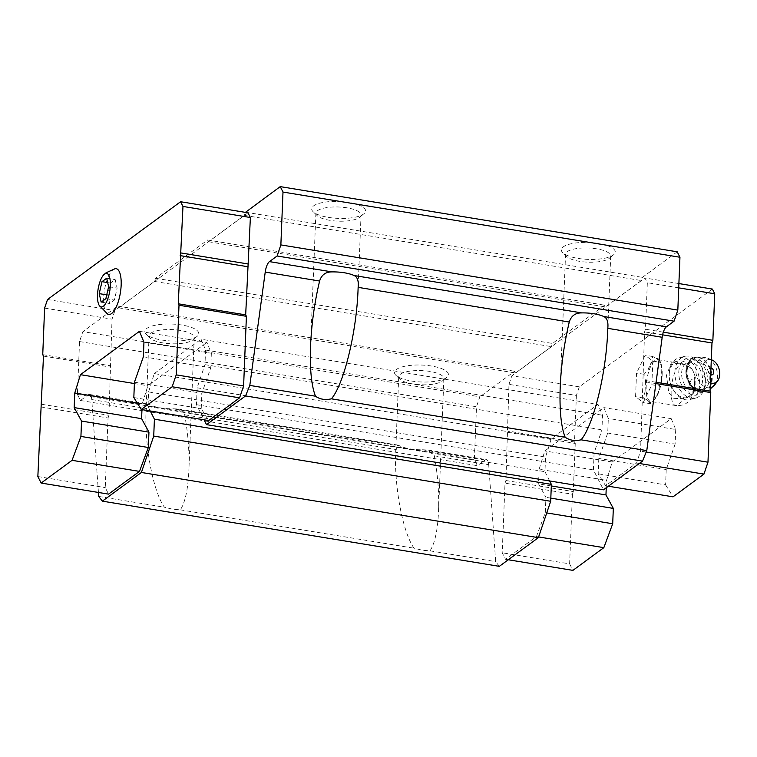 <?xml version="1.0" encoding="UTF-8"?>
<svg xmlns="http://www.w3.org/2000/svg" width="757" height="757" viewBox="0 0 757 757"><rect width="100%" height="100%" fill="white"/><g stroke="black" fill="none" stroke-linecap="round" stroke-linejoin="round"><path stroke-width="0.57" stroke-dasharray="3.79 2.84" d="M694.888 384.253L694.415 390.442L692.485 394.16L685.785 397.974L682.644 398.674L673.749 398.324L668.838 392.874L666.472 375.377L671.345 362.802L684.016 364.458C688.217 365.603 691.34 368.044 693.384 371.782L694.462 374.526L694.888 384.253M662.157 374.677A21.177 7.352 -80.7 0 0 660.927 363.436A21.177 7.352 -80.7 0 0 657.606 359.641A21.177 7.352 -80.7 0 0 646.923 379.352A21.177 7.352 -80.7 0 0 650.746 401.437A21.177 7.352 -80.7 0 0 655.098 398.911A21.177 7.352 -80.7 0 0 662.157 374.677M150.265 410.975L148.003 406.509L148.59 391.918L154.267 373.589L551.228 438.776L598.021 404.389L602.525 415.243L601.938 429.834L594.094 452.979L593.412 469.879L603.471 489.807M141.956 409.613L142.184 404.077L147.852 385.748L203.425 344.918L205.563 350.056L204.977 364.647L197.132 387.792L196.451 404.683L204.087 419.813M247.993 212.802L114.932 310.578L112.027 319.18L108.951 415.328L108.052 417.978L105.261 487.593L108.554 494.122M139.449 331.329L206.86 342.391L211.354 353.245L210.768 367.836L201.854 393.271L201.23 408.629L208.648 420.561M206.86 342.391L203.425 344.918L201.059 339.202L598.021 404.389M245.391 212.376L244.379 215.357L208.487 241.729L207.607 239.997L155.526 278.264L154.447 281.443L118.565 307.815L117.685 306.074L82.891 331.642L79.532 341.558L77.413 394.416L80.469 400.491L88.124 394.861L150.775 405.146L148.012 404.049L146.063 410.19C144.407 445.466 153.084 491.397 164.401 507.218L172.965 509.3L180.355 509.839C185.162 502.468 188.01 489.363 188.871 470.513C189.515 452.194 188.115 433.629 184.67 414.817L178.226 409.007L172.785 408.761A22.596 7.087 2.3 0 1 150.775 405.146M98.438 492.457L91.758 399.564A10.787 3.747 -80.7 0 0 89.468 394.454A10.787 3.747 -80.7 0 0 88.124 394.861M400.434 446.147L397.671 445.05L395.722 451.191C394.066 486.467 402.743 532.398 414.06 548.219L422.633 550.301L430.014 550.841C434.83 543.469 437.669 530.364 438.53 511.514C439.174 493.195 437.773 474.63 434.329 455.818L427.885 450.008L422.444 449.762A22.596 7.087 2.3 0 1 400.434 446.147L172.785 408.761M98.722 496.431L164.401 507.218M434.329 455.818L488.71 464.751A10.787 3.747 -80.7 0 0 486.429 459.641A10.787 3.747 -80.7 0 0 485.086 460.048L477.43 465.678L474.365 459.603L476.494 406.746L479.853 396.829L82.891 331.642M180.355 509.839L414.06 548.219M79.532 341.558L476.494 406.746M77.413 394.416L474.365 459.603M80.469 400.491L477.43 465.678M488.71 464.751L495.684 561.628L499.327 566.34M430.014 550.841L495.684 561.628M549.648 480.969L544.964 471.696L545.551 457.105L551.228 438.776M148.003 406.509L544.964 471.696M148.59 391.918L545.551 457.105M154.267 373.589L201.059 339.202M205.563 350.056L602.525 415.243M204.977 364.647L601.938 429.834M197.132 387.792L594.094 452.979M196.451 404.683L593.412 469.879M598.475 243.451A26.978 8.459 -177.7 0 0 569.841 244.085A26.978 8.459 -177.7 0 0 562.744 252.696A26.978 8.459 -177.7 0 0 587.962 259.386A26.978 8.459 -177.7 0 0 613.624 254.74A26.978 8.459 -177.7 0 0 598.475 243.451M348.807 202.45A26.978 8.459 -177.7 0 0 320.183 203.084A26.978 8.459 -177.7 0 0 313.086 211.695A26.978 8.459 -177.7 0 0 338.294 218.385A26.978 8.459 -177.7 0 0 363.966 213.739A26.978 8.459 -177.7 0 0 348.807 202.45M677.203 251.807L642.419 277.374L641.34 280.554L605.449 306.926L604.569 305.185L552.487 343.451L551.408 346.63L515.517 373.002L514.646 371.261L479.853 396.829M245.457 212.187L642.419 277.374M244.379 215.357L641.34 280.554M208.487 241.729L605.449 306.926M207.607 239.997L604.569 305.185M155.526 278.264L552.487 343.451M154.447 281.443L551.408 346.63M118.565 307.815L515.517 373.002M117.685 306.074L514.646 371.261M181.973 325.046A26.978 8.459 -177.7 0 0 153.349 325.68A26.978 8.459 -177.7 0 0 146.243 334.291A26.978 8.459 -177.7 0 0 171.46 340.981A26.978 8.459 -177.7 0 0 197.132 336.335A26.978 8.459 -177.7 0 0 181.973 325.046M431.632 366.047A26.978 8.459 -177.7 0 0 403.008 366.681A26.978 8.459 -177.7 0 0 395.902 375.292A26.978 8.459 -177.7 0 0 421.119 381.973A26.978 8.459 -177.7 0 0 446.791 377.336A26.978 8.459 -177.7 0 0 431.632 366.047M539.135 469.264L544.813 450.945L603.812 407.588L608.316 418.432L607.729 433.023L598.806 458.458L598.191 473.816L605.609 485.757L636.542 463.029L640.573 451.125L644.567 331.878L645.466 329.238L647.339 282.702L644.955 277.989L511.893 375.765L508.978 384.367L505.913 480.515L505.014 483.165L502.222 552.79L505.506 559.309L536.439 536.59L545.295 512.688L545.911 497.33L538.558 483.855L539.135 469.264L606.546 480.335L612.224 462.007L544.813 450.945M429.815 371.413A22.596 7.087 -177.7 0 0 398.712 376.768A22.596 7.087 -177.7 0 0 399.885 379.162A22.596 7.087 -177.7 0 0 421.006 384.764A22.596 7.087 -177.7 0 0 442.514 380.875A22.596 7.087 -177.7 0 0 443.876 378.585A22.596 7.087 -177.7 0 0 429.815 371.413M180.157 330.421A22.596 7.087 -177.7 0 0 149.053 335.767A22.596 7.087 -177.7 0 0 150.227 338.161A22.596 7.087 -177.7 0 0 171.347 343.763A22.596 7.087 -177.7 0 0 192.855 339.874A22.596 7.087 -177.7 0 0 194.208 337.584A22.596 7.087 -177.7 0 0 180.157 330.421M346.99 207.825A22.596 7.087 -177.7 0 0 315.887 213.181A22.596 7.087 -177.7 0 0 317.069 215.565A22.596 7.087 -177.7 0 0 338.19 221.167A22.596 7.087 -177.7 0 0 359.689 217.278A22.596 7.087 -177.7 0 0 361.051 214.988A22.596 7.087 -177.7 0 0 346.99 207.825M596.648 248.826A22.596 7.087 -177.7 0 0 565.555 254.172A22.596 7.087 -177.7 0 0 566.728 256.566A22.596 7.087 -177.7 0 0 587.848 262.168A22.596 7.087 -177.7 0 0 609.347 258.279A22.596 7.087 -177.7 0 0 610.71 255.989A22.596 7.087 -177.7 0 0 596.648 248.826M44.616 308.108L112.027 319.18M47.53 299.507L114.932 310.578M42.742 354.636L110.153 365.707M43.48 356.093L110.882 367.154M41.54 404.257L108.951 415.328M40.651 406.906L108.052 417.978M37.85 476.532L105.261 487.593M137.386 403.292L142.184 404.077M134.386 383.544L147.852 385.748M143.944 342.173L211.354 353.245M143.366 356.765L210.768 367.836M134.443 382.2L201.854 393.271M133.828 397.557L201.23 408.629M115.045 268.716A23.202 8.053 -80.7 0 0 113.295 269.558A23.202 8.053 -80.7 0 0 104.125 292.599A23.202 8.053 -80.7 0 0 107.598 314.07M712.365 289.06L579.304 386.836L511.893 375.765M579.304 386.836L576.389 395.438L508.978 384.367M576.389 395.438L574.525 441.965L507.114 430.894M574.525 441.965L575.254 443.422L507.843 432.351M575.254 443.422L573.314 491.586L505.913 480.515M573.314 491.586L572.424 494.236L505.014 483.165M572.424 494.236L569.624 563.861L502.222 552.79M569.624 563.861L572.917 570.381M508.269 559.764L505.506 559.309M538.606 536.94L536.439 536.59M546.743 512.924L545.295 512.688M550.812 498.134L545.911 497.33M551.304 485.956L538.558 483.855M606.253 487.773L606.546 480.335M612.224 462.007L671.222 418.659L603.812 407.588M671.222 418.659L675.727 429.503L608.316 418.432M675.727 429.503L675.14 444.094L607.729 433.023M675.14 444.094L666.217 469.529L598.806 458.458M666.217 469.529L665.602 484.887L598.191 473.816M665.602 484.887L673.02 496.829M608.373 486.212L605.609 485.757M639.305 463.483L636.542 463.029M646.185 452.043L640.573 451.125M655.884 383.562L643.365 381.5M656.064 382.257L642.636 380.052M662.612 334.84L644.567 331.878M663.34 332.172L645.466 329.238M678.717 287.859L647.339 282.702M678.897 283.563L644.955 277.989M651.853 384.745L652.799 361.098L645.134 355.26L636.523 373.059L635.577 396.706L643.242 402.544L651.853 384.745L659.413 385.985L661.344 379.891A22.332 7.75 -80.7 0 0 661.845 374.232A22.332 7.75 -80.7 0 0 661.788 368.99L659.972 361.042A22.332 7.75 -80.7 0 0 656.442 358.345L652.695 356.5L652.051 361.572A22.332 7.75 -80.7 0 0 648.087 369.776L644.084 374.299L645.503 380.951A22.332 7.75 -80.7 0 0 645.068 391.852L643.138 397.945L635.577 396.706M652.799 361.098L660.359 362.338L659.972 361.042L656.442 358.345M652.051 361.572L648.087 369.776M645.503 380.951L645.068 391.852M643.138 397.945L646.875 399.8A22.332 7.75 -80.7 0 0 650.414 402.487L650.802 403.784L654.796 399.261A22.332 7.75 -80.7 0 0 658.77 391.057L659.413 385.985M646.875 399.8L650.414 402.487M654.796 399.261L658.77 391.057M661.344 379.891L661.788 368.99M644.084 374.299L636.523 373.059M652.695 356.5L645.134 355.26M650.802 403.784L643.242 402.544M694.462 374.526A18.887 12.803 -105.4 0 1 693.753 392.23M692.485 394.16A18.887 12.803 -105.4 0 1 687.564 397.51A18.887 12.803 -105.4 0 1 673.105 389.495A18.887 12.803 -105.4 0 1 669.216 375.396A18.887 12.803 -105.4 0 1 677.515 361.098A18.887 12.803 -105.4 0 1 693.384 371.782M710.709 374.601A3.567 2.422 -105.4 0 1 708.703 370.504A3.567 2.422 -105.4 0 1 710.974 367.911M710.378 382.758A12.14 8.232 -105.4 0 1 702.666 368.375A12.14 8.232 -105.4 0 1 711.306 359.745M681.641 372.983A14.837 10.059 -105.4 0 1 688.151 362.366A14.837 10.059 -105.4 0 1 701.796 373.986A14.837 10.059 -105.4 0 1 696.052 390.972A14.837 10.059 -105.4 0 1 681.641 372.983M678.792 371.98A18.887 12.803 -105.4 0 1 686.873 358.515A18.887 12.803 -105.4 0 1 700.793 365.347A18.887 12.803 -105.4 0 1 705.373 381.916A18.887 12.803 -105.4 0 1 691.169 394.511A18.887 12.803 -105.4 0 1 678.792 371.98M674.913 371.857A21.584 14.629 -105.4 0 1 684.375 356.405A21.584 14.629 -105.4 0 1 700.064 364.278A21.584 14.629 -105.4 0 1 705.287 383.222A21.584 14.629 -105.4 0 1 695.863 398.021A21.584 14.629 -105.4 0 1 674.913 371.857M669.245 373.419A21.584 14.629 -105.4 0 1 678.707 357.976A21.584 14.629 -105.4 0 1 698.077 373.315A21.584 14.629 -105.4 0 1 690.195 399.582A21.584 14.629 -105.4 0 1 673.673 390.423A21.584 14.629 -105.4 0 1 669.226 374.318A21.584 14.629 -105.4 0 1 669.245 373.419M106.746 294.87L107.712 295.022L109.651 303.538L114.354 300.084L117.108 288.124L115.178 279.607L110.475 283.061L107.712 295.022M107.683 282.607L110.475 283.061M101.164 302.147L109.651 303.538M105.866 298.693L114.354 300.084M108.62 286.723L117.108 288.124M106.69 278.216L115.178 279.607M694.519 384.565A7.693 2.668 -80.7 0 0 690.431 381.443A7.693 2.668 -80.7 0 0 689.92 394.075A7.693 2.668 -80.7 0 0 694.519 384.565M684.016 364.458A21.177 7.352 -80.7 0 0 682.577 363.748A21.177 7.352 -80.7 0 0 671.885 383.449A21.177 7.352 -80.7 0 0 675.708 405.544A21.177 7.352 -80.7 0 0 682.644 398.674M184.67 414.817L395.797 449.488M91.758 399.564L146.139 408.496M422.444 449.762L485.086 460.048M710.18 387.679A15.452 10.475 -105.4 0 1 695.721 368.829A15.452 10.475 -105.4 0 1 707.719 358.203A15.452 10.475 -105.4 0 1 716.709 369.87A15.452 10.475 -105.4 0 1 714.987 384.499M687.119 370.164A17.808 12.074 -105.4 0 1 694.926 357.418A17.808 12.074 -105.4 0 1 711.296 371.365A17.808 12.074 -105.4 0 1 704.407 391.738A17.808 12.074 -105.4 0 1 687.119 370.164M686.438 370.343A17.808 12.074 -105.4 0 1 694.245 357.607A17.808 12.074 -105.4 0 1 710.615 371.555A17.808 12.074 -105.4 0 1 703.717 391.927A17.808 12.074 -105.4 0 1 686.438 370.343M686.429 371.062A16.19 10.976 -105.4 0 1 704.067 363.795A16.19 10.976 -105.4 0 1 702.998 390.394A16.19 10.976 -105.4 0 1 686.429 371.062M686.429 371.668A14.837 10.059 -105.4 0 1 692.929 361.042A14.837 10.059 -105.4 0 1 706.574 372.671A14.837 10.059 -105.4 0 1 700.831 389.647A14.837 10.059 -105.4 0 1 686.429 371.668M694.415 390.442C691.784 397.756 689.249 401.882 686.826 402.809C684.962 404.749 681.253 405.657 675.708 405.544L650.746 401.437M657.606 359.641L682.577 363.748C688.652 365.678 692.258 368.347 693.365 371.744M178.226 409.026L397.662 445.059M89.468 394.454L148.012 404.068M427.885 450.027L486.429 459.641M398.712 376.768L395.722 451.191M443.876 378.585L438.53 511.514M442.514 380.875L446.791 377.336M399.885 379.162L395.902 375.292M149.053 335.767L146.063 410.19M194.208 337.584L188.871 470.513M192.855 339.874L197.132 336.335M150.227 338.161L146.243 334.291M315.887 213.181L310.55 346.11M361.051 214.988L358.061 289.411M359.689 217.278L363.966 213.739M317.069 215.565L313.086 211.695M565.555 254.172L560.208 387.111M610.71 255.989L607.72 330.412M609.347 258.279L613.624 254.74M566.728 256.566L562.744 252.696M660.927 363.436L660.265 361.591M655.098 398.911L654.209 400.027M677.515 361.098L671.345 362.802M687.564 397.51L685.795 398.002M711.306 359.698L707.719 358.203L694.245 357.607C689.211 359.32 686.457 363.682 685.956 370.684C685.123 382.455 695.257 394.804 703.717 391.927L710.123 389.126M688.151 362.366L692.929 361.042C690.375 360.54 688.34 363.985 686.826 371.384C686.769 377.308 688.586 382.313 692.248 386.401L695.607 388.956L700.831 389.647L696.052 390.972M700.793 365.347L700.064 364.278M705.373 381.916L705.287 383.222M684.375 356.405L678.707 357.976M695.863 398.021L690.195 399.582M673.105 389.495L673.673 390.423M669.216 375.396L669.226 374.318"/><path stroke-width="1.14" d="M106.69 278.216L101.987 281.67L99.224 293.631L101.164 302.147L105.866 298.693L108.62 286.723L106.69 278.216M104.57 274.053A16.995 5.905 -80.7 0 0 104.059 274.479A16.995 5.905 -80.7 0 0 98.098 289.221A16.995 5.905 -80.7 0 0 99.035 305.099A16.995 5.905 -80.7 0 0 109.633 291.805A16.995 5.905 -80.7 0 0 104.57 274.053M41.143 483.051L72.066 460.322L80.923 436.429L81.538 421.072L74.186 407.597L74.773 393.006L80.441 374.677L139.449 331.329L143.944 342.173L143.366 356.765L134.443 382.2L133.828 397.557L141.247 409.499L172.17 386.77L176.201 374.866L179.002 305.241L178.264 303.794L182.967 206.443L180.592 201.731L47.53 299.507L44.616 308.108L42.742 354.636L43.48 356.093L37.85 476.532L41.143 483.051L108.554 494.122L139.477 471.393L148.334 447.501L148.949 432.143L141.597 418.668L141.956 409.613M141.247 409.499L208.648 420.561L239.581 397.841L243.612 385.938L246.403 316.312L245.675 314.865L250.378 217.514L247.993 212.802L180.592 201.731M204.087 419.813L206.519 424.62L245.561 395.93L249.81 385.417L265.224 272.094L319.605 281.027C321.536 274.857 325.709 271.82 332.105 271.905A22.596 7.087 2.3 0 1 344.378 272.775A22.596 7.087 2.3 0 1 354.106 275.52C357.436 277.024 358.78 280.97 358.137 287.357L358.061 289.411C356.585 332.191 343.981 383.988 331.434 398.825L565.138 437.205C561.051 426.655 559.404 409.953 560.208 387.111C561.192 364.969 564.211 343.281 569.273 322.028C571.204 315.858 575.367 312.821 581.764 312.906A22.596 7.087 2.3 0 1 594.046 313.777A22.596 7.087 2.3 0 1 603.774 316.521C607.095 318.025 608.439 321.971 607.795 328.349L607.72 330.412C606.243 373.192 593.639 424.989 581.092 439.817L646.771 450.604L662.186 337.281A10.787 3.747 -80.7 0 1 666.415 326.806L674.071 321.176L677.827 310.105L679.947 257.248L677.203 251.807L280.251 186.619L245.391 212.376M280.251 186.619L282.995 192.06L280.866 244.908L277.119 255.989L269.454 261.619A10.787 3.747 -80.7 0 0 265.224 272.094M98.438 492.457L98.722 496.431L102.365 501.153L141.408 472.463L153.728 436.079L154.409 419.189L150.265 410.975M102.365 501.153L499.327 566.34L538.369 537.65L550.689 501.276L551.37 484.376L549.648 480.969M141.408 472.463L538.369 537.65M153.728 436.079L550.689 501.276M154.409 419.189L551.37 484.376M206.519 424.62L603.471 489.807L642.523 461.117L646.771 450.604M245.561 395.93L642.523 461.117M581.092 439.817C574.856 441.227 569.538 440.347 565.138 437.205M331.434 398.825C325.198 400.226 319.88 399.346 315.48 396.204C311.392 385.654 309.745 368.952 310.55 346.11C311.534 323.968 314.552 302.28 319.605 281.027M249.81 385.417L315.48 396.204M277.119 255.989L674.071 321.176M280.866 244.908L677.827 310.105M282.995 192.06L679.947 257.248M72.066 460.322L139.477 471.393M80.923 436.429L148.334 447.501M81.538 421.072L148.949 432.143M74.186 407.597L141.597 418.668M74.773 393.006L137.386 403.292M80.441 374.677L134.386 383.544M172.17 386.77L239.581 397.841M176.201 374.866L243.612 385.938M179.002 305.241L246.403 316.312M178.264 303.794L245.675 314.865M180.204 255.62L247.615 266.691M181.093 252.98L248.504 264.042M182.967 206.443L250.378 217.514M99.035 305.099L107.598 314.07A23.202 8.053 -80.7 0 0 121.158 285.143A23.202 8.053 -80.7 0 0 115.045 268.716L106.16 272.747L104.059 274.479M538.606 536.94L603.84 547.652L572.917 570.381L508.269 559.764M603.84 547.652L612.706 523.759L546.743 512.924M612.706 523.759L613.321 508.401L550.812 498.134M613.321 508.401L605.96 494.927L551.304 485.956M605.96 494.927L606.253 487.773M639.305 463.483L703.944 474.1L673.02 496.829L608.373 486.212M703.944 474.1L707.975 462.196L646.185 452.043M707.975 462.196L710.776 392.571L655.884 383.562M710.776 392.571L710.047 391.123L656.064 382.257M710.047 391.123L711.977 342.949L662.612 334.84M711.977 342.949L712.876 340.309L663.34 332.172M712.876 340.309L714.74 293.773L678.717 287.859M714.74 293.773L712.365 289.06L678.897 283.563M710.974 367.911A3.567 2.422 -105.4 0 1 713.728 372.274A3.567 2.422 -105.4 0 1 710.709 374.601M711.306 359.745A12.14 8.232 -105.4 0 1 712.091 360.029A12.14 8.232 -105.4 0 1 719.15 369.198A12.14 8.232 -105.4 0 1 717.797 380.686A12.14 8.232 -105.4 0 1 710.378 382.758M99.224 293.631L106.746 294.87M101.987 281.67L107.683 282.607M607.795 328.349L662.186 337.281M358.137 287.357L569.273 322.028M603.774 316.521L666.415 326.806M354.106 275.52L581.764 312.906M269.454 261.619L332.105 271.905M717.797 380.686L714.987 384.499A15.452 10.475 -105.4 0 1 710.18 387.679M712.091 360.029L711.306 359.698M714.987 384.499L710.123 389.126"/></g></svg>
